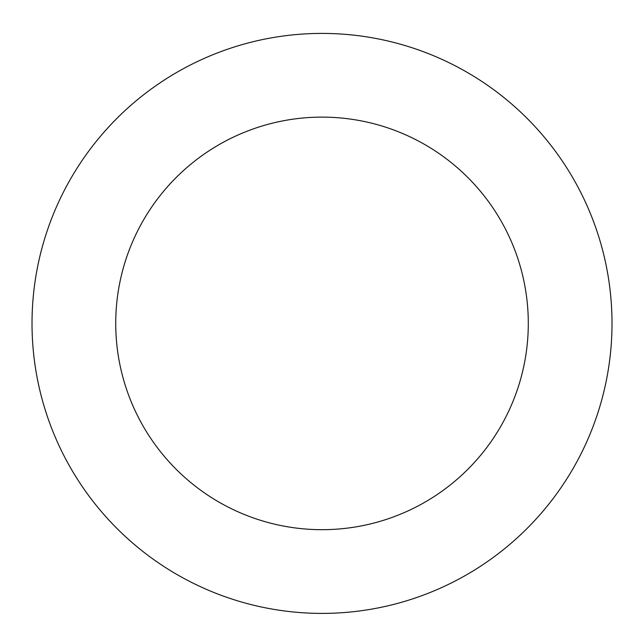 <?xml version="1.0" encoding="UTF-8"?>
<svg xmlns="http://www.w3.org/2000/svg" width="644" height="644" viewBox="0 0 644 644"><rect width="100%" height="100%" fill="white"/><g stroke="black" fill="none" stroke-linecap="round" stroke-linejoin="round"><path stroke-width="0.97" d="M458.053 67.298A289.993 289.993 0 0 0 32.2 333.64A289.993 289.993 0 0 0 475.787 569.272A289.993 289.993 0 0 0 458.053 67.298M418.785 141.229A206.281 206.281 0 0 0 115.864 330.686A206.281 206.281 0 0 0 431.399 498.295A206.281 206.281 0 0 0 418.785 141.229"/></g></svg>
